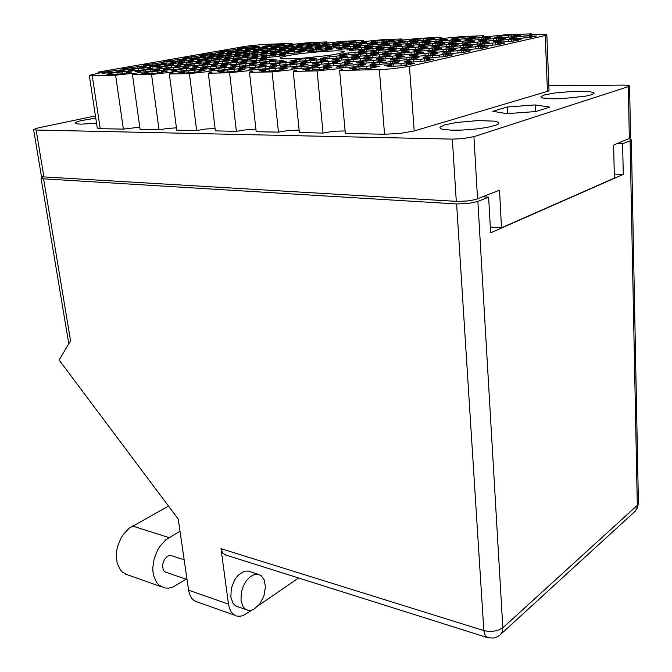 <?xml version="1.0" encoding="UTF-8"?>
<svg xmlns="http://www.w3.org/2000/svg" width="672" height="672" viewBox="0 0 672 672"><rect width="100%" height="100%" fill="white"/><g stroke="black" fill="none" stroke-linecap="round" stroke-linejoin="round"><path stroke-width="1.01" d="M120.288 69.955L100.96 72.576L106.168 72.45L101.942 73.198L103.841 73.198L115.198 72.24L124.874 70.577L119.902 70.594L123.614 69.854L120.288 69.955L120.372 70.51M126.462 71.467L114.937 72.593L106.747 74.147L112.098 74.038L107.797 74.802L109.754 74.802L121.372 73.828L131.527 72.005L126.101 72.131L129.15 71.366L126.462 71.467L126.546 72.047M154.636 69.107L142.128 70.367L135.064 71.778L140.549 71.652L137.777 72.425L150.058 71.434L159.726 69.728L154.459 69.754L158.357 68.998L154.636 69.107L154.72 69.703M190.806 68.208L178.928 69.367L170.99 70.946L176.77 70.812L172.57 71.593L174.115 71.602L186.799 70.577L196.594 68.779L190.856 68.863L194.956 68.099L193.41 68.099L190.806 68.208L190.89 68.863M228.95 67.259L216.754 68.452L208.891 70.064L214.998 69.93L210.823 70.728L213.772 70.694L227.153 69.476L235.444 67.78L229.261 67.931L233.335 67.15L230.034 67.2L228.95 67.259L229.177 69.182M141.33 66.234L122.48 68.779L127.68 68.653L123.598 69.367L125.236 69.367L136.702 68.418L146.21 66.755L141.078 66.839L143.942 66.133L141.33 66.234L141.406 66.788M175.61 65.302L163.321 66.545L156.534 67.906L162.011 67.771L159.13 68.51L171.494 67.528L180.986 65.822L175.56 65.923L178.601 65.192L175.61 65.302L175.686 65.898M211.68 64.319L199.088 65.596L192.377 66.99L198.148 66.839L194.09 67.595L196.241 67.578L210.118 66.326L217.703 64.789L211.865 64.949L215.813 64.21L212.705 64.268L211.68 64.319L211.89 66.066M249.673 63.286L237.703 64.462L230.16 66.016L236.242 65.856L232.218 66.629L234.822 66.604L247.808 65.461L256.276 63.756L250.118 63.924L254.041 63.168L251.093 63.218L249.673 63.286L249.883 65.167M161.658 62.639L143.279 65.117L148.47 64.974L144.53 65.671L146.168 65.663L157.475 64.722L166.79 63.067L161.532 63.218L164.01 62.538L161.658 62.639L161.734 63.185M195.863 61.639L185.615 62.605L177.265 64.168L182.725 64.016L180.256 64.722L192.192 63.748L201.356 62.11L195.938 62.219L199.786 61.522L195.863 61.639L196.056 63.218L195.938 62.219M231.815 60.581L220.357 61.698L213.007 63.168L218.761 63.008L214.847 63.731L217.627 63.689L229.698 62.605L237.938 61.001L232.117 61.169L235.939 60.455L232.831 60.522L231.815 60.581L232.008 62.278M269.657 59.464L257.897 60.614L250.648 62.11L256.704 61.942L252.823 62.689L255.427 62.647L267.708 61.589L276.343 59.884L270.211 60.06L274 59.338L270.724 59.405L269.657 59.464L269.85 61.295M181.322 59.17L163.388 61.58L168.571 61.421L165.883 62.093L177.551 61.152L186.564 59.548L181.314 59.707L183.658 59.06L181.322 59.17L181.39 59.699M215.426 58.094L197.291 60.556L202.742 60.388L198.937 61.076L201.264 61.043L214.032 59.867L221.138 58.472L215.628 58.64L219.341 57.968L216.401 58.036L215.426 58.094L215.62 59.64M251.252 56.96L239.114 58.187L232.924 59.48L238.644 59.304L234.872 60.01L237.325 59.968L249.992 58.825L257.468 57.338L251.672 57.523L255.36 56.834L252.907 56.876L251.252 56.96L251.437 58.624M200.348 55.801L182.834 58.153L188.009 57.985L184.321 58.64L186.522 58.598L197.425 57.641L205.682 56.146L200.449 56.322L204.061 55.675L201.272 55.751L200.348 55.801L200.525 57.221M234.352 54.667L216.653 57.061L222.079 56.885L218.408 57.548L221.029 57.498L232.856 56.414L240.148 55.003L234.654 55.188L238.241 54.533L235.309 54.608L234.352 54.667L234.52 56.179M270.026 53.466L258.964 54.558L252.151 55.919L257.855 55.734L254.209 56.414L256.049 56.389L269.128 55.238L276.326 53.802L270.556 53.995L274.117 53.332L271.354 53.399L270.026 53.466L270.203 55.087M218.77 52.55L201.659 54.835L206.816 54.659L203.246 55.289L205.447 55.247L216.636 54.247L224.188 52.853L218.971 53.038L222.474 52.416L219.685 52.492L218.77 52.55L218.938 53.928M252.647 51.349L235.368 53.684L240.778 53.5L237.224 54.146L239.543 54.096L251.051 53.071L258.527 51.652L253.058 51.845L256.528 51.215L254.209 51.265L252.647 51.349L252.815 52.828M288.179 50.098L270.732 52.475L276.41 52.282L272.891 52.937L275.335 52.886L287.154 51.836L294.546 50.392L288.809 50.593L292.253 49.946L289.498 50.022L288.179 50.098L288.338 51.677M325.483 48.779L314.328 49.871L307.868 51.206L313.832 51.005L310.346 51.677L312.934 51.618L325.55 50.476L332.388 49.064L326.357 49.283L329.759 48.628L327.18 48.686L325.483 48.779L325.634 50.467M236.611 49.392L219.895 51.626L225.036 51.442L221.575 52.055L223.499 52.013L234.805 51.013L242.113 49.669L236.914 49.854L240.299 49.258L237.812 49.325L236.611 49.392L236.762 50.744M270.362 48.14L253.487 50.417L258.871 50.224L255.436 50.845L257.46 50.803L269.086 49.778L276.31 48.409L270.866 48.611L274.226 47.998L271.908 48.056L270.362 48.14L270.514 49.585M305.735 46.83L288.7 49.148L294.344 48.947L290.942 49.577L293.076 49.535L304.584 48.544L312.169 47.09L306.457 47.3L309.784 46.679L307.037 46.754L305.735 46.83L305.886 48.367M342.838 45.452L331.867 46.528L325.643 47.821L331.582 47.611L328.213 48.25L330.784 48.191L342.77 47.124L349.793 45.704L343.795 45.931L347.088 45.293L344.19 45.377L342.838 45.452L342.98 47.099M253.898 46.334L237.56 48.51L242.684 48.317L239.324 48.913L240.979 48.88L252.823 47.83L259.468 46.578L254.293 46.78L257.578 46.192L255.091 46.267L253.898 46.334L254.05 47.662M287.515 45.032L271.026 47.25L276.385 47.048L273.059 47.653L275.369 47.594L286.541 46.595L293.53 45.268L288.112 45.478L291.362 44.881L289.052 44.948L287.515 45.032L287.658 46.444M322.72 43.672L306.079 45.931L311.699 45.721L308.406 46.334L310.531 46.284L322.736 45.192L329.204 43.898L323.526 44.117L326.743 43.512L324.013 43.596L322.72 43.672L322.854 45.175M359.612 42.244L342.829 44.545L348.734 44.327L345.475 44.948L348.037 44.881L359.839 43.831L366.618 42.462L360.662 42.689L363.838 42.076L361.595 42.134L359.612 42.244L359.747 43.84M161.734 70.636L149.906 71.795L141.775 73.382L147.412 73.256L144.614 74.054L157.189 73.046L167.177 71.232L161.599 71.308L164.556 70.526L161.734 70.636L161.818 71.266M198.929 69.754L185.808 71.081L178.718 72.576L184.666 72.442L180.398 73.248L183.263 73.223L197.064 71.946L205.061 70.3L199.038 70.442L203.204 69.653L200.332 69.686L198.929 69.754L199.164 71.635M147.84 67.637L136.517 68.746L128.638 70.249L133.98 70.123L129.83 70.862L131.788 70.854L143.237 69.896L152.897 68.183L147.622 68.267L150.52 67.536L147.84 67.637L147.916 68.216M183.044 66.721L170.486 67.99L163.607 69.392L169.226 69.258L165.094 70.014L166.874 70.014L178.979 69.014L188.471 67.326L183.044 67.36L185.85 66.612L183.044 66.721L183.12 67.343M220.122 65.755L208.194 66.923L200.449 68.494L206.38 68.351L202.264 69.124L205.128 69.09L217.694 67.964L226.372 66.251L220.366 66.402L224.381 65.646L221.508 65.688L220.122 65.755L220.34 67.586M168.487 63.949L149.764 66.486L155.098 66.343L152.51 67.057L164.338 66.091L173.678 64.436L168.403 64.537L171.41 63.832L168.487 63.949L168.563 64.512M203.599 62.95L192.192 64.067L184.657 65.545L190.268 65.394L186.278 66.125L188.664 66.1L201.457 64.949L209.412 63.395L203.725 63.554L207.623 62.832L204.918 62.882L203.599 62.95L203.801 64.613M240.551 61.9L228.841 63.05L221.39 64.562L227.304 64.403L223.339 65.15L225.868 65.117L238.552 64L246.901 62.345L240.92 62.513L244.784 61.782L241.928 61.832L240.551 61.9L240.752 63.689M188.446 60.379L170.184 62.849L175.501 62.689L171.629 63.386L173.888 63.353L186.581 62.185L193.864 60.774L188.479 60.942L192.259 60.262L189.084 60.337L188.446 60.379L188.597 61.891M223.448 59.304L212.234 60.404L204.985 61.832L210.58 61.673L206.724 62.378L208.807 62.353L221.231 61.27L229.362 59.707L223.7 59.875L227.464 59.186L224.44 59.254L223.448 59.304L223.642 60.934M260.257 58.187L248.749 59.312L241.592 60.766L247.481 60.598L243.65 61.32L246.842 61.253L259.602 60.052L266.7 58.582L260.744 58.766L264.474 58.061L261.29 58.128L260.257 58.187L260.442 59.926M207.74 56.927L189.916 59.329L195.224 59.161L191.478 59.833L194.032 59.783L206.237 58.64L213.251 57.288L207.883 57.456L211.546 56.801L208.379 56.885L207.74 56.927L207.917 58.405M242.626 55.793L231.605 56.868L224.616 58.246L230.185 58.069L226.464 58.758L229.16 58.699L242.138 57.473L248.623 56.146L242.987 56.33L246.624 55.658L243.608 55.734L242.626 55.793L242.802 57.372M279.275 54.6L267.095 55.826L261.08 57.103L266.944 56.927L263.248 57.624L265.146 57.599L278.048 56.49L285.802 54.953L279.871 55.146L283.475 54.457L280.636 54.524L279.275 54.6L279.451 56.297M226.405 53.584L209.009 55.927L214.292 55.751L210.672 56.398L212.932 56.356L224.801 55.28L232.008 53.911L226.657 54.088L230.202 53.458L227.64 53.516L226.405 53.584L226.573 55.028M261.164 52.391L243.592 54.776L249.136 54.592L245.54 55.255L247.33 55.23L259.678 54.163L267.246 52.71L261.626 52.895L265.146 52.248L262.458 52.315L261.164 52.391L261.332 53.936M297.646 51.131L285.684 52.34L279.896 53.575L285.734 53.382L282.164 54.054L284.365 54.012L296.772 52.928L304.248 51.45L298.351 51.643L301.829 50.988L299.628 51.03L297.646 51.131L297.814 52.786M244.474 50.35L227.48 52.634L232.747 52.45L229.244 53.08L231.218 53.038L242.768 52.021L250.152 50.635L244.826 50.828L248.254 50.215L245.7 50.282L244.474 50.35L244.633 51.769M279.09 49.098L261.937 51.425L267.464 51.232L263.987 51.87L266.062 51.828L277.939 50.786L285.247 49.384L279.653 49.577L283.055 48.955L280.678 49.014L279.09 49.098L279.25 50.61M315.403 47.779L298.082 50.156L303.887 49.955L300.443 50.602L303.274 50.534L314.857 49.484L322.064 48.056L316.201 48.266L319.561 47.628L317.058 47.695L315.403 47.779L315.554 49.392M261.971 47.225L245.364 49.442L250.622 49.249L247.229 49.862L248.917 49.829L260.576 48.812L267.725 47.477L262.416 47.678L265.742 47.082L262.895 47.166L261.971 47.225L262.122 48.602M296.444 45.914L279.686 48.182L285.188 47.981L281.82 48.594L284.81 48.51L296.444 47.41L302.66 46.158L297.1 46.368L300.392 45.763L297.41 45.856L296.444 45.914L296.596 47.384M332.573 44.545L315.664 46.855L321.434 46.645L318.108 47.275L320.292 47.225L332.329 46.166L339.293 44.78L333.455 45.007L336.714 44.386L334.211 44.453L332.573 44.545L332.716 46.116M278.93 44.184L262.693 46.36L267.926 46.158L264.642 46.746L266.608 46.696L277.83 45.704L284.743 44.411L279.46 44.621L282.677 44.041L280.14 44.117L278.93 44.184L279.073 45.536M386.862 39.925L375.236 41.093L370.205 42.218L376.236 41.992L373.052 42.605L374.732 42.571L386.677 41.588L394.12 40.16L388.072 40.354L391.18 39.749L389.189 39.799L386.862 39.925L386.988 41.546M426.409 38.354L415.313 39.446L409.626 40.698L415.96 40.454L412.835 41.084L415.262 41.026L427.82 39.925L434.263 38.581L427.888 38.791L430.937 38.178L429.164 38.22L426.409 38.354L426.518 40.051M467.964 36.716L456.59 37.834L451.063 39.11L457.724 38.85L454.658 39.488L456.884 39.438L469.728 38.346L476.465 36.926L469.745 37.153L472.727 36.523L470.509 36.582L467.964 36.716L468.065 38.455M511.686 34.986L500.027 36.128L494.684 37.43L501.698 37.162L498.708 37.808L500.699 37.766L514.324 36.632L520.892 35.179L513.794 35.423L516.709 34.793L514.718 34.835L511.686 34.986L511.77 36.767M370.482 43.109L359.47 44.184L353.422 45.469L359.486 45.242L356.202 45.881L358.512 45.83L371.339 44.688L377.74 43.336L371.608 43.571L374.825 42.941L373.136 42.974L370.482 43.109L370.616 44.78M410.298 41.597L399.008 42.706L393.103 44.008L399.479 43.772L396.245 44.419L399.034 44.352L410.995 43.302L418.118 41.857L411.701 42.059L414.859 41.42L412.751 41.471L410.298 41.597L410.424 43.369M452.172 40.009L440.597 41.143L434.851 42.47L441.571 42.218L438.396 42.882L440.983 42.823L454.138 41.672L460.673 40.219L453.886 40.471L456.985 39.824L454.398 39.892L452.172 40.009L452.29 41.824M496.28 38.338L483.563 39.623L478.842 40.849L485.923 40.589L482.815 41.261L485.184 41.21L498.674 40.076L505.478 38.59L498.322 38.808L501.346 38.144L499.338 38.186L496.28 38.338L496.373 40.202M353.531 46.402L342.334 47.502L336.059 48.829L342.157 48.611L338.755 49.274L341.401 49.216L353.657 48.124L360.746 46.67L354.581 46.889L357.907 46.242L355.261 46.309L353.531 46.402L353.682 48.124M393.616 44.948L382.133 46.074L375.992 47.426L382.418 47.2L379.058 47.88L381.184 47.838L394.019 46.754L401.335 45.301L394.943 45.444L398.219 44.78L396.43 44.814L393.616 44.948L393.758 46.788M435.817 43.42L424.032 44.579L418.051 45.948L424.822 45.713L421.529 46.402L423.772 46.36L437.506 45.184L444.293 43.672L437.455 43.915L440.664 43.243L438.413 43.294L435.817 43.42L435.943 45.326M480.295 41.807L468.191 43L462.403 44.394L469.543 44.15L466.326 44.848L469.468 44.772L482.899 43.588L489.493 42.05L482.278 42.311L485.411 41.622L482.656 41.689L480.295 41.807L480.404 43.764M376.337 48.426L364.652 49.568L358.26 50.971L364.728 50.761L361.25 51.458L364.417 51.383L376.891 50.266L384.073 48.77L377.58 48.947L380.974 48.266L379.176 48.292L376.337 48.426L376.496 50.316M418.849 46.956L406.846 48.14L400.621 49.568L407.442 49.342L404.023 50.056L407.014 49.988L420.244 48.821L427.274 47.3L420.412 47.485L423.738 46.788L421.823 46.822L418.849 46.956L418.992 48.955M463.714 45.419L450.5 46.754L445.343 48.082L452.542 47.838L449.198 48.569L452.365 48.502L466.032 47.3L472.886 45.746L465.612 45.948L468.863 45.234L466.469 45.284L463.714 45.419L463.831 47.468M358.428 52.021L346.525 53.189L339.881 54.65L346.382 54.44L342.779 55.171L345.257 55.129L357.672 54.096L366.106 52.416L359.579 52.584L363.09 51.87L360.956 51.904L358.428 52.021L358.596 53.97M401.251 50.627L389.021 51.828L382.536 53.315L389.407 53.105L385.854 53.844L388.13 53.81L401.831 52.668L409.634 51.022L402.721 51.198L406.174 50.467L403.906 50.509L401.251 50.627L401.411 52.718M446.477 49.157L433.91 50.392L427.61 51.912L434.876 51.685L431.399 52.441L434.196 52.391L447.493 51.29L455.633 49.543L448.3 49.728L451.685 48.989L449.274 49.031L446.477 49.157L446.62 51.316M339.847 55.759L327.726 56.944L320.804 58.464L327.356 58.271L323.61 59.027L325.752 59.002L338.713 57.943L347.458 56.204L340.897 56.347L344.543 55.616L342.401 55.642L339.847 55.759L340.032 57.767M382.973 54.44L370.516 55.667L363.745 57.212L370.667 57.011L366.979 57.775L369.625 57.742L383.2 56.591L391.306 54.886L384.342 55.045L387.937 54.289L385.652 54.323L382.973 54.44L383.149 56.599M428.576 53.054L415.75 54.306L409.172 55.885L416.506 55.675L412.885 56.465L415.699 56.423L430.265 55.171L437.69 53.491L430.307 53.659L433.818 52.895L431.39 52.928L428.576 53.054L428.728 55.322M279.485 60.799L267.456 61.975L260.114 63.521L266.356 63.353L262.416 64.117L265.104 64.084L278.678 62.866L286.432 61.244L280.123 61.421L283.954 60.673L280.577 60.74L279.485 60.799L279.686 62.723M320.569 59.632L308.213 60.85L300.997 62.42L307.583 62.244L303.694 63.025L306.188 63L319.536 61.874L328.096 60.136L321.502 60.262L325.29 59.497L322.795 59.531L320.569 59.632L320.762 61.706M363.989 58.405L351.28 59.648L344.224 61.261L351.196 61.068L347.357 61.874L350.389 61.832L363.821 60.682L372.254 58.901L365.249 59.044L368.987 58.262L366.332 58.296L363.989 58.405L364.174 60.631M409.945 57.103L406.274 57.901L396.866 58.38L389.995 60.026L397.387 59.833L393.616 60.648L395.682 60.64L410.214 59.489L418.958 57.658L411.575 57.75L415.237 56.952L412.793 56.977L409.945 57.103L410.122 59.489M259.224 64.739L246.019 66.074L239.333 67.544L245.599 67.385L241.508 68.183L244.196 68.158L258.014 66.923L266.087 65.234L259.745 65.394L263.718 64.621L260.333 64.68L259.224 64.739L259.442 66.713M300.535 63.664L288.943 64.756L280.417 66.536L287.045 66.377L283.004 67.183L285.86 67.158L299.603 65.957L308.062 64.159L301.35 64.336L305.29 63.538L302.064 63.588L300.535 63.664L300.754 65.797M344.24 62.521L340.351 63.336L331.279 63.79L323.912 65.47L330.926 65.302L326.936 66.133L329.986 66.1L343.661 64.932L352.43 63.084L345.391 63.202L349.272 62.395L346.609 62.42L344.24 62.521L344.442 64.823M390.55 61.312L386.728 62.143L377.21 62.622L370.02 64.344L377.471 64.159L373.54 65.016L376.387 64.991L382.83 64.025L390.953 63.773L399.622 61.816L392.078 62.009L395.892 61.177L392.65 61.219L390.55 61.312L390.743 63.798M238.19 68.83L225.708 70.048L217.745 71.719L224.028 71.576L219.786 72.408L222.138 72.4L236.015 71.207L244.944 69.376L238.577 69.527L242.71 68.72L239.308 68.771L238.19 68.83L238.426 70.854M279.72 67.847L265.877 69.25L259.022 70.812L265.684 70.669L261.475 71.518L264.34 71.492L278.334 70.274L287.146 68.401L280.4 68.561L284.5 67.738L280.888 67.788L279.72 67.847L279.947 70.039M323.694 66.805L319.645 67.654L310.472 68.107L302.77 69.854L309.834 69.703L305.668 70.568L308.734 70.543L314.916 69.586L322.652 69.359L331.876 67.368L324.719 67.536L328.759 66.688L325.702 66.721L323.694 66.805L323.921 69.182M398.336 40.74L387.282 41.824L381.419 43.092L387.61 42.857L384.409 43.495L386.778 43.436L398.807 42.403L405.812 41.034L399.638 41.194L402.772 40.572L401.041 40.606L398.336 40.74L398.462 42.445M439.018 39.169L427.686 40.278L421.966 41.563L428.484 41.32L425.334 41.966L428.19 41.891L440.698 40.782L447.191 39.362L440.605 39.614L443.68 38.984L441.176 39.052L439.018 39.169L439.127 40.916M481.807 37.506L469.367 38.766L464.646 39.959L471.509 39.698L468.426 40.354L470.719 40.303L484.336 39.136L490.652 37.691L483.714 37.96L486.721 37.321L484.075 37.388L481.807 37.506L481.908 39.312M526.89 35.759L514.987 36.926L509.62 38.262L516.86 37.993L513.853 38.657L516.667 38.59L529.41 37.523L536.466 36.019L529.141 36.212L532.064 35.557L530.006 35.608L526.89 35.759L526.974 37.607M381.805 44.008L370.566 45.108L364.468 46.427L370.709 46.2L367.382 46.855L369.768 46.805L382.435 45.696L389.332 44.251L383.032 44.486L386.274 43.84L383.888 43.898L381.805 44.008L381.94 45.763M422.78 42.487L411.247 43.621L405.3 44.957L411.869 44.722L408.61 45.394L411.13 45.335L424.637 44.134L430.937 42.722L424.292 42.966L427.476 42.311L425.309 42.361L422.78 42.487L422.906 44.327M465.923 40.891L454.087 42.05L448.316 43.411L455.238 43.159L452.046 43.84L454.717 43.781L467.72 42.672L474.743 41.16L467.762 41.37L470.879 40.706L468.569 40.757L465.923 40.891L466.032 42.773M511.409 39.203L499.262 40.396L493.685 41.773L501.001 41.513L497.876 42.21L500.329 42.16L514.156 41L520.993 39.488L513.601 39.69L516.642 39.01L514.567 39.052L511.409 39.203L511.501 41.143M364.686 47.393L353.254 48.51L346.92 49.879L353.195 49.661L349.759 50.341L352.489 50.282L365.022 49.174L372.179 47.678L365.828 47.897L369.188 47.233L366.794 47.284L364.686 47.393L364.837 49.19M405.955 45.931L394.22 47.082L388.03 48.476L394.649 48.25L391.264 48.938L393.8 48.888L406.602 47.796L413.994 46.301L407.392 46.444L410.693 45.763L408.845 45.797L405.955 45.931L406.098 47.855M449.442 44.394L437.388 45.578L431.382 46.99L438.362 46.754L435.044 47.46L437.363 47.418L450.467 46.343L458.212 44.755L451.206 44.906L454.44 44.218L452.827 44.243L449.442 44.394L449.568 46.368M495.348 42.773L482.084 44.117L477.154 45.427L484.529 45.175L481.286 45.898L484.142 45.839L497.818 44.68L504.932 43.05L497.473 43.294L500.623 42.588L498.154 42.638L495.348 42.773L495.449 44.806M388.517 49.501L376.564 50.677L370.121 52.114L376.782 51.904L373.271 52.618L375.816 52.576L388.34 51.534L396.556 49.871L389.861 50.047L393.288 49.342L390.743 49.392L388.517 49.501L388.668 51.492M432.348 48.031L419.177 49.367L413.801 50.711L420.84 50.484L417.388 51.215L419.723 51.181L434.036 49.963L441.143 48.35L434.028 48.586L437.388 47.863L435.053 47.905L432.348 48.031L432.482 50.106M478.657 46.486L466.024 47.72L459.967 49.224L467.41 48.98L464.041 49.728L466.922 49.678L480.841 48.502L488.225 46.838L480.707 47.04L483.983 46.309L481.496 46.351L478.657 46.486L478.775 48.619M370.423 53.206L358.243 54.398L351.54 55.902L358.243 55.7L354.598 56.44L357.16 56.406L369.886 55.348L378.412 53.626L371.675 53.785L375.228 53.054L372.674 53.096L370.423 53.206L370.591 55.255M414.59 51.811L402.074 53.038L395.539 54.575L402.629 54.356L399.05 55.121L401.772 55.079L414.943 53.987L423.268 52.282L416.186 52.399L419.672 51.652L417.682 51.677L414.59 51.811L414.75 53.995M461.303 50.341L448.426 51.601L442.092 53.164L449.61 52.937L446.099 53.718L448.602 53.684L462.647 52.55L470.82 50.803L463.268 50.929L466.679 50.173L464.562 50.198L461.303 50.341L461.437 52.584M309.54 58.288L297.461 59.472L290.329 61.001L296.722 60.824L292.883 61.58L294.966 61.564L307.81 60.514L316.772 58.758L310.38 58.892L314.118 58.153L311.707 58.187L309.54 58.288L309.733 60.253M351.632 57.053L339.226 58.262L332.237 59.825L338.99 59.64L335.202 60.413L338.134 60.371L351.229 59.245L359.562 57.523L352.783 57.666L356.479 56.91L353.909 56.944L351.632 57.053L351.817 59.161M396.136 55.742L382.435 57.128L376.555 58.59L383.704 58.388L379.974 59.178L382.712 59.144L397.152 57.901L404.821 56.204L397.631 56.364L401.26 55.591L399.26 55.608L396.136 55.742L396.312 58.01M443.251 54.356L439.69 55.146L430.114 55.642L423.494 57.271L431.071 57.061L427.417 57.868L430.34 57.834L444.772 56.624L452.735 54.877L445.133 54.986L448.678 54.197L446.544 54.214L443.251 54.356L443.402 56.717M289.766 62.194L276.511 63.538L270.035 64.991L276.452 64.823L272.471 65.612L274.89 65.596L289.145 64.336L296.99 62.664L290.489 62.84L294.378 62.068L291.606 62.11L289.766 62.194L289.968 64.218M332.119 61.043L319.469 62.286L312.178 63.907L318.973 63.731L315.034 64.537L317.26 64.529L332.338 63.227L340.04 61.513L333.161 61.698L336.991 60.908L334.412 60.942L332.119 61.043L332.321 63.227M376.942 59.825L373.162 60.631L363.922 61.102L356.798 62.765L364.006 62.58L360.125 63.403L362.872 63.378L377.58 62.118L385.627 60.295L378.336 60.488L382.108 59.682L379.361 59.716L376.942 59.825L377.135 62.177M424.452 58.531L420.748 59.354L411.046 59.842L404.124 61.547L411.768 61.354L407.963 62.194L410.894 62.168L426.132 60.866L433.944 59.06L426.233 59.212L429.929 58.38L427.787 58.397L424.452 58.531L424.628 61.018M269.228 66.259L256.687 67.486L248.942 69.14L255.402 68.989L251.252 69.804L253.68 69.796L268.691 68.452L276.368 66.78L269.825 66.94L273.865 66.142L270.732 66.184L269.228 66.259L269.455 68.334M311.833 65.192L307.835 66.016L298.931 66.461L291.32 68.158L298.158 67.998L294.059 68.838L296.646 68.821L310.573 67.654L319.679 65.722L312.749 65.898L316.739 65.075L313.782 65.108L311.833 65.192L312.052 67.444M356.966 64.075L353.027 64.915L343.686 65.377L336.235 67.108L343.493 66.94L339.444 67.805L342.208 67.788L356.647 66.578L365.585 64.604L358.243 64.789L362.166 63.949L359.024 63.983L356.966 64.075L357.176 66.503M313.244 42.832L296.864 45.041L302.35 44.831L299.09 45.427L300.594 45.402L312.69 44.36L319.519 43.042L313.984 43.26L317.176 42.68L314.202 42.773L313.244 42.832L313.387 44.268M349.188 41.412L332.665 43.663L338.411 43.445L335.185 44.05L337.68 43.982L349.65 42.899L355.95 41.614L350.146 41.84L353.296 41.252L350.809 41.32L349.188 41.412L349.314 42.941M370.348 65.705L366.366 66.57L356.723 67.04L349.196 68.838L356.706 68.67L352.607 69.56L355.883 69.535L362.116 68.552L370.868 68.233L379.361 66.276L371.75 66.452L375.732 65.579L372.868 65.604L370.348 65.705L370.566 68.275M393.523 66.52L393.322 63.932L400.999 63.739L404.863 62.882L405.031 65.512L414.347 63.42L406.535 63.605L406.661 65.293M287.717 55.574L281.03 57.271L280.098 57.884L280.627 58.405L287.826 58.901L301.72 58.313L329.045 55.415L340.057 53.441L344.291 51.719L342.199 51.047L336.496 50.828L322.904 51.408L301.241 53.516L287.717 55.574M95.718 118.087L81.136 120.599L76.558 121.968L75.062 123.119L77.263 123.917L81.371 124.118L96.491 123.178M444.536 124.933L439.883 127.176L440.269 128.47L441.806 129.1L451.626 130.192L461.412 130.124L477.708 128.831L487.435 127.344L495.835 125.21L498.221 124.051L498.96 122.976L496.81 121.598L494.323 121.086L477.397 120.582L456.515 122.472L444.536 124.933M544.186 95.029L540.935 96.667L542.85 98.003L552.124 98.818L561.33 98.692L585.178 96.264L591.78 94.685L594.283 93.055L589.915 91.56L573.913 91.274L554.618 92.971L544.186 95.029M405.031 65.512L387.66 66.704L391.633 65.822L384.283 65.747L393.322 63.932M629.555 85.991L630.571 137.903L613.595 145.034L614.384 178.038L501.497 227.774L499.514 190.168L475.406 199.55L467.93 200.92L457.808 201.39L42.529 176.803L41.404 176.249L33.6 129.57L36.145 130.057L452.332 139.121L462.395 138.709L473.911 136.702L629.252 86.369L629.504 85.865L628.471 85.445L623.885 85.075L548.822 85.789M404.863 62.882L410.39 62.748L406.535 63.605M98.23 73.324L98.053 72.164L100.733 72.274L100.498 72.761L89.258 75.365L92.232 75.642L100.22 128.654L123.388 129.108L139.843 127.218M92.232 75.642L115.567 75.155L133.795 73.29L136.45 73.727L132.46 74.794L151.502 74.399L168.899 72.517L173.216 72.828L169.336 74.021L189.437 73.601L207.455 71.66L211.982 72.022L208.295 73.206L229.555 72.752L248.237 70.753L253.008 71.165L249.514 72.341L272.051 71.862L291.455 69.796L296.495 70.258L293.21 71.417L317.134 70.913L337.327 68.788L342.401 69.09L342.292 69.661L339.612 70.442L381.36 69.552L393.028 68.754L409.45 66.402L546.311 35.272L546.655 34.793L544.48 34.549L530.561 34.734L529.67 34.373L531.275 33.818L504.697 34.877L486.956 36.683L482.244 36.515L483.806 35.708L483.865 36.691M132.46 74.794L140.154 129.444L159.046 129.814L167.714 128.402L176.434 127.865M169.336 74.021L176.736 130.158L196.669 130.553L205.834 129.058L215.057 128.554M255.906 129.293L246.137 129.746L236.418 131.334L229.555 72.752M299.174 130.099L288.8 130.469L278.485 132.157L272.051 71.862M345.072 130.956L334.051 131.242L323.072 133.031L317.134 70.913M483.806 35.708L461.479 36.599L444.368 38.346L439.9 38.203L441.63 37.388L441.697 38.371M441.63 37.388L420.395 38.228L403.855 39.934L399.613 39.808L401.503 38.984L401.579 39.967M363.367 41.479L363.283 40.496L361.234 41.336L365.282 41.437L381.284 39.782L401.503 38.984M326.928 42.916L326.836 41.95L324.643 42.79L328.507 42.882L344.005 41.269L363.283 40.496M292.144 44.293L292.043 43.336L289.523 44.066L293.404 44.251L308.44 42.68L326.836 41.95M546.823 34.936L549.016 90.51L548.377 91.064L547.445 91.392L545.227 35.566M409.45 66.402L414.17 130.948L400.42 133.409L384.535 134.24L379.327 69.611M100.22 128.654L97.238 128.092L89.258 75.365M95.399 115.928L38.06 127.957L33.6 129.57M292.043 43.336L262.24 44.554L246.17 46.225L98.053 72.164M240.971 600.55L243.146 606.824L245.045 608.899L247.96 610.277L251.941 610.058L254.008 609.193L259.804 603.968L263.953 595.913L265.465 586.992L264.205 579.869L261.131 575.644L258.191 574.308L254.268 574.56L250.202 576.744L246.439 580.642L243.415 585.841L241.45 591.763L240.971 600.55M257.922 574.258L248.102 571.066L244.163 571.301L238.14 575.198L234.688 579.768L231.336 588.353L230.866 597.08L233.058 603.322L235.511 605.774L238.073 606.799M166.278 572.435L164.674 571.729L163.288 570.074L162.49 564.976L164.396 559.516L167.11 556.576L169.176 555.601L171.192 555.534L184.136 559.801M197.602 602.062L194.41 600.768L191.881 598.483L189.588 594.35L188.563 590.218L228.48 604.145L229.48 608.37L231.193 611.856L233.537 614.418L236.401 615.938L239.627 616.342L243.054 615.602L251.899 610.067M226.01 555.131L222.81 553.232L221.004 548.646L483.865 630.622L485.251 635.813L487.998 637.736M456.649 203.918L468.275 203.515L477.884 201.44L502.79 627.85L497.204 630.714L489.686 631.579L483.865 630.622L456.649 203.918L43.596 178.87L70.585 340.763L59.178 360.016L178.214 519.103L188.563 590.218M43.016 176.87L41.051 178.147L43.596 178.87M224.591 554.686L487.822 637.686L493.307 638.056L497.473 636.745L500.186 634.906L502.295 631.798L502.79 627.85L637.3 505.369L630.076 140.767L631.31 139.793L629.328 138.81L628.295 86.772M128.26 575.089L122.497 572.216L120.263 569.797L117.197 563.27L116.264 555.139L116.659 550.763L117.608 546.353L121.052 537.953L123.446 534.198L129.217 528.158L168.504 506.117M186.102 579.205L172.906 587.051L168.571 588.134L164.405 587.899L158.936 585.068L156.736 582.607L153.712 575.954L152.989 571.939L152.83 567.622L154.207 558.6L157.676 549.94L160.079 546.067L165.841 539.801L179.987 531.25M634.15 512.165L637.442 507.965L638.4 503.177L637.3 505.369L636.703 508.864L635.401 511.014L499.556 635.418M484.403 196.14L484.445 196.93M490.283 226.951L501.497 227.774M123.388 129.108L115.567 75.155M159.046 129.814L151.502 74.399M196.669 130.553L189.437 73.601M236.418 131.334L215.351 130.914L208.295 73.206M278.485 132.157L256.183 131.72L249.514 72.341M323.072 133.031L299.418 132.569L293.21 71.417M384.535 134.24L345.299 133.468L339.612 70.442M414.17 130.948L547.445 91.392M531.317 34.793L531.275 33.818M507.226 106.982L492.828 111.317L506.78 113.669L535.844 111.527L549.864 107.083L535.206 104.891L507.226 106.982L507.553 113.61M535.492 111.552L535.206 104.891M400.999 63.739L401.142 65.604M391.633 65.822L391.7 66.654M366.366 66.57L366.526 68.46M359.092 69.216L358.882 66.746M356.706 68.67L356.773 69.502M371.75 66.452L371.885 68.09M346.03 42.008L346.13 43.142M340.435 43.68L340.301 42.227M338.411 43.445L338.453 43.94M350.146 41.84L350.23 42.815M310.052 43.42L310.162 44.528M304.718 44.965L304.592 43.63M302.35 44.831L302.392 45.318M313.984 43.26L314.076 44.176M353.027 64.915L353.186 66.721M346.004 67.402L345.803 65.092M343.493 66.94L343.56 67.738M358.243 64.789L358.369 66.335M307.835 66.016L308.011 67.763M301.224 68.267L301.014 66.184M298.158 67.998L298.234 68.762M312.749 65.898L312.883 67.326M265.188 67.057L265.373 68.754M258.955 69.098L258.745 67.208M255.402 68.989L255.478 69.72M269.825 66.94L269.968 68.258M420.748 59.354L420.874 61.118M413.314 62.068L413.129 59.556M411.768 61.354L411.827 62.135M426.233 59.212L426.342 60.833M373.162 60.631L373.304 62.336M366.173 63.092L365.988 60.824M364.006 62.58L364.064 63.336M378.336 60.488L378.454 61.992M328.28 61.832L328.432 63.496M321.695 64.058L321.502 62.009M318.973 63.731L319.049 64.462M333.161 61.698L333.287 63.084M285.877 62.966L286.037 64.579M279.661 64.991L279.468 63.134M276.452 64.823L276.528 65.528M290.489 62.84L290.615 64.126M439.69 55.146L439.799 56.818M432.306 57.75L432.146 55.364M431.071 57.061L431.122 57.8M445.133 54.986L445.234 56.557M392.498 56.515L392.624 58.136M385.552 58.943L385.375 56.717M383.704 58.388L383.762 59.102M397.631 56.364L397.74 57.817M347.936 57.809L348.079 59.38M341.384 60.01L341.208 58.002M338.99 59.64L339.049 60.329M352.783 57.666L352.901 59.01M305.794 59.027L305.945 60.564M299.603 61.034L299.418 59.212M296.722 60.824L296.789 61.488M310.38 58.892L310.498 60.144M457.884 51.097L457.985 52.685M450.542 53.609L450.4 51.332M449.61 52.937L449.652 53.651M463.268 50.929L463.361 52.45M411.096 52.559L411.205 54.096M404.191 54.961L404.023 52.777M402.629 54.356L402.679 55.037M416.186 52.399L416.287 53.81M366.862 53.936L366.988 55.432M360.343 56.112L360.175 54.138M358.243 55.7L358.302 56.356M371.675 53.785L371.784 55.096M475.364 47.216L475.457 48.72M468.082 49.627L467.956 47.46M467.41 48.98L467.452 49.652M480.707 47.04L480.782 48.51M428.98 48.754L429.08 50.215M422.117 51.072L421.974 48.98M420.84 50.484L420.882 51.131M434.028 48.586L434.12 49.946M385.081 50.207L385.199 51.635M378.596 52.357L378.445 50.425M376.782 51.904L376.841 52.534M389.861 50.047L389.962 51.316M492.181 43.478L492.257 44.915M484.949 45.805L484.84 43.73M484.529 45.175L484.562 45.822M497.473 43.294L497.54 44.713M446.208 45.083L446.292 46.486M439.379 47.326L439.253 45.326M438.362 46.754L438.404 47.376M451.206 44.906L451.29 46.234M402.646 46.612L402.746 47.972M396.203 48.745L396.052 46.838M394.649 48.25L394.691 48.846M407.392 46.444L407.484 47.678M361.326 48.056L361.435 49.384M355.219 50.005L355.068 48.275M353.195 49.661L353.245 50.24M365.828 47.897L365.929 49.048M508.368 39.875L508.435 41.252M501.186 42.126L501.094 40.144M501.001 41.513L501.026 42.126M513.601 39.69L513.668 41.059M462.798 41.555L462.882 42.89M456.019 43.722L455.902 41.807M455.238 43.159L455.28 43.756M467.762 41.37L467.838 42.655M419.588 43.142L419.681 44.444M413.179 45.234L413.045 43.386M411.869 44.722L411.911 45.293M424.292 42.966L424.376 44.167M378.554 44.654L378.655 45.914M372.473 46.578L372.338 44.881M370.709 46.2L370.751 46.763M383.032 44.486L383.116 45.604M523.958 36.414L524.017 37.724M516.81 37.993L516.751 36.691M516.86 37.993L516.886 38.573M529.141 36.212L529.2 37.523M478.8 38.153L478.867 39.421M472.063 40.244L471.962 38.413M471.509 39.698L471.542 40.27M483.714 37.96L483.79 39.203M435.935 39.799L436.019 41.034M429.559 41.815L429.442 40.043M428.484 41.32L428.526 41.874M440.605 39.614L440.681 40.782M395.195 41.362L395.287 42.571M389.147 43.268L389.021 41.597M387.61 42.857L387.652 43.394M399.638 41.194L399.722 42.277M319.645 67.654L319.813 69.485M312.816 70.031L312.598 67.813M309.834 69.703L309.91 70.501M324.719 67.536L324.862 69.048M275.612 68.67L275.806 70.442M269.186 70.82L268.968 68.821M265.684 70.669L265.768 71.434M280.4 68.561L280.543 69.955M234.058 69.628L234.251 71.358M227.984 71.593L227.774 69.779M224.028 71.576L224.12 72.316M238.577 69.527L238.72 70.812M386.728 62.143L386.87 63.932M379.504 64.756L379.31 62.336M377.471 64.159L377.53 64.949M392.078 62.009L392.196 63.596M340.351 63.336L340.511 65.066M333.556 65.688L333.354 63.512M330.926 65.302L331.002 66.058M345.391 63.202L345.517 64.672M296.596 64.453L296.764 66.133M290.186 66.587L289.985 64.621M287.045 66.377L287.12 67.108M301.35 64.336L301.484 65.688M255.242 65.512L255.419 67.15M249.194 67.452L248.993 65.671M245.599 67.385L245.675 68.09M259.745 65.394L259.879 66.646M406.274 57.901L406.4 59.59M399.092 60.48L398.916 58.103M397.387 59.833L397.438 60.581M411.575 57.75L411.692 59.287M360.251 59.186L360.385 60.824M353.48 61.513L353.296 59.38M351.196 61.068L351.254 61.799M365.249 59.044L365.366 60.463M316.772 60.396L316.924 61.992M310.388 62.504L310.204 60.581M307.583 62.244L307.658 62.941M321.502 60.262L321.628 61.58M275.646 61.547L275.806 63.101M269.606 63.47L269.422 61.723M266.356 63.353L266.423 64.025M280.123 61.421L280.249 62.639M425.048 53.819L425.158 55.423M417.908 56.322L417.749 54.037M416.506 55.675L416.556 56.389M430.307 53.659L430.408 55.146M379.378 55.196L379.504 56.75M372.649 57.49L372.481 55.398M370.667 57.011L370.726 57.7M384.342 55.045L384.451 56.423M336.193 56.49L336.336 58.01M329.843 58.582L329.666 56.692M327.356 58.271L327.415 58.934M340.897 56.347L341.015 57.632M443.092 49.896L443.184 51.425M435.994 52.307L435.851 50.131M434.876 51.685L434.918 52.357M448.3 49.728L448.392 51.173M397.79 51.349L397.9 52.836M391.096 53.626L390.936 51.576M389.407 53.105L389.458 53.76M402.721 51.198L402.814 52.534M354.908 52.735L355.034 54.172M348.583 54.802L348.415 52.937M346.382 54.44L346.441 55.079M359.579 52.584L359.68 53.827M460.446 46.124L460.53 47.578M453.398 48.451L453.272 46.368M452.542 47.838L452.584 48.485M465.612 45.948L465.696 47.342M415.514 47.653L415.615 49.064M408.87 49.896L408.719 47.888M407.442 49.342L407.492 49.963M420.412 47.485L420.496 48.787M372.943 49.106L373.052 50.484M366.652 51.156L366.5 49.325M364.728 50.761L364.778 51.366M377.58 48.947L377.681 50.156M477.154 42.496L477.229 43.873M470.156 44.738L470.039 42.748M469.543 44.15L469.585 44.764M482.278 42.311L482.345 43.663M432.6 44.092L432.692 45.436M425.989 46.259L425.855 44.335M424.822 45.713L424.864 46.309M437.455 43.915L437.531 45.175M390.34 45.612L390.44 46.922M384.082 47.636L383.939 45.839M382.418 47.2L382.46 47.779M394.943 45.444L395.035 46.62M350.204 47.048L350.314 48.325M344.266 48.905L344.123 47.267M342.157 48.611L342.208 49.174M354.581 46.889L354.673 47.989M493.248 38.993L493.315 40.312M486.301 41.16L486.2 39.262M485.923 40.589L485.948 41.177M498.322 38.808L498.389 40.11M449.072 40.656L449.156 41.941M442.504 42.748L442.386 40.908M441.571 42.218L441.605 42.79M453.886 40.471L453.961 41.698M407.131 42.235L407.224 43.487M400.907 44.243L400.772 42.47M399.479 43.772L399.521 44.327M411.701 42.059L411.785 43.201M367.265 43.73L367.366 44.957M361.351 45.57L361.217 43.957M359.486 45.242L359.537 45.78M371.608 43.571L371.7 44.638M508.763 35.624L508.83 36.884M501.866 37.716L501.774 35.893M501.698 37.162L501.724 37.724M513.794 35.423L513.853 36.691M464.965 37.338L465.041 38.573M458.438 39.362L458.329 37.598M457.724 38.85L457.758 39.396M469.745 37.153L469.812 38.338M423.352 38.976L423.436 40.169M417.161 40.925L417.035 39.22M415.96 40.454L415.993 40.992M427.888 38.791L427.963 39.9M383.754 40.53L383.846 41.698M377.866 42.344L377.74 40.765M376.236 41.992L376.278 42.504M388.072 40.354L388.156 41.395M275.705 44.764L275.822 45.856M270.614 46.2L270.488 44.965M267.926 46.158L267.977 46.628M279.46 44.621L279.552 45.469M329.314 45.158L329.423 46.351M323.694 46.847L323.551 45.377M321.434 46.645L321.485 47.166M333.455 45.007L333.547 45.998M293.152 46.519L293.269 47.678M287.792 48.082L287.658 46.729M285.188 47.981L285.239 48.485M297.1 46.368L297.192 47.3M258.644 47.813L258.77 48.955M253.546 49.266L253.403 48.014M250.622 49.249L250.673 49.745M262.416 47.678L262.508 48.552M312.035 48.418L312.152 49.669M306.39 50.123L306.239 48.628M303.887 49.955L303.937 50.501M316.201 48.266L316.294 49.291M275.688 49.72L275.814 50.938M270.32 51.299L270.169 49.921M267.464 51.232L267.515 51.761M279.653 49.577L279.754 50.534M241.038 50.963L241.172 52.156M235.922 52.424L235.78 51.156M232.747 52.45L232.806 52.962M244.826 50.828L244.927 51.727M294.16 51.786L294.294 53.096M288.498 53.508L288.338 51.988M285.734 53.382L285.793 53.945M298.351 51.643L298.452 52.693M257.645 53.038L257.788 54.306M252.26 54.625L252.101 53.222M249.136 54.592L249.203 55.146M261.626 52.895L261.736 53.878M222.86 54.222L223.003 55.465M217.728 55.692L217.577 54.398M214.292 55.751L214.36 56.28M226.657 54.088L226.766 55.003M275.671 55.28L275.814 56.65M269.984 57.011L269.816 55.465M266.944 56.927L267.002 57.515M279.871 55.146L279.989 56.221M238.988 56.456L239.14 57.792M233.587 58.061L233.419 56.633M230.185 58.069L230.252 58.64M242.987 56.33L243.104 57.33M204.078 57.582L204.238 58.884M198.937 59.06L198.778 57.75M195.224 59.161L195.292 59.716M207.883 57.456L208.001 58.388M256.519 58.892L256.67 60.329M250.816 60.64L250.639 59.069M247.481 60.598L247.548 61.211M260.744 58.766L260.862 59.867M219.685 60.001L219.845 61.404M214.276 61.614L214.099 60.169M210.58 61.673L210.647 62.269M223.7 59.875L223.818 60.9M184.657 61.051L184.825 62.412M179.516 62.572L179.34 61.211M175.501 62.689L175.577 63.252M236.67 62.63L236.846 64.142M230.958 64.403L230.773 62.798M227.304 64.403L227.38 65.05M240.92 62.513L241.046 63.647M199.702 63.664L199.878 65.134M194.284 65.293L194.099 63.823M190.268 65.394L190.344 66.016M203.725 63.554L203.86 64.604M164.573 64.646L164.758 66.041M159.432 66.226L159.247 64.798M155.098 66.343L155.173 66.914M168.403 64.537L168.529 65.512M216.098 66.511L216.292 68.107M210.378 68.292L210.176 66.662M206.38 68.351L206.464 69.023M220.366 66.402L220.5 67.561M179.004 67.46L179.197 68.989M173.586 69.149L173.384 67.612M169.226 69.258L169.31 69.888M183.044 67.36L183.179 68.435M143.783 68.368L143.984 69.796M138.659 70.006L138.449 68.502M133.98 70.123L134.056 70.703M147.622 68.267L147.756 69.266M194.754 70.543L194.972 72.215M189.025 72.349L188.815 70.678M184.666 72.442L184.758 73.139M199.038 70.442L199.181 71.627M157.55 71.4L157.76 72.971M152.132 73.156L151.914 71.534M147.412 73.256L147.504 73.903M161.599 71.308L161.742 72.408M356.429 42.848L356.53 44.033M350.675 44.604L350.549 43.075M348.734 44.327L348.776 44.839M360.662 42.689L360.746 43.705M319.494 44.268L319.603 45.419M314.017 45.889L313.883 44.486M311.699 45.721L311.749 46.225M323.526 44.117L323.618 45.066M284.256 45.62L284.374 46.746M279.04 47.124L278.905 45.83M276.385 47.048L276.436 47.536M288.112 45.478L288.196 46.368M250.614 46.914L250.74 48.014M245.633 48.308L245.498 47.116M242.684 48.317L242.735 48.796M254.293 46.78L254.386 47.611M339.545 46.082L339.654 47.317M333.766 47.855L333.623 46.301M331.582 47.611L331.632 48.149M343.795 45.931L343.888 46.973M302.4 47.452L302.518 48.653M296.906 49.081L296.764 47.653M294.344 48.947L294.403 49.468M306.457 47.3L306.55 48.275M267.002 48.754L267.128 49.93M261.769 50.266L261.626 48.947M258.871 50.224L258.93 50.728M270.866 48.611L270.967 49.526M233.218 49.988L233.352 51.139M228.228 51.4L228.085 50.182M225.036 51.442L225.095 51.929M236.914 49.854L237.006 50.711M322.073 49.426L322.199 50.719M316.268 51.215L316.126 49.636M313.832 51.005L313.891 51.568M326.357 49.283L326.458 50.35M284.735 50.736L284.861 51.996M279.224 52.382L279.073 50.929M276.41 52.282L276.469 52.828M288.809 50.593L288.91 51.593M249.178 51.979L249.312 53.206M243.928 53.5L243.776 52.164M240.778 53.5L240.836 54.029M253.058 51.845L253.159 52.777M215.267 53.164L215.418 54.365M210.269 54.575L210.118 53.348M206.816 54.659L206.884 55.171M218.971 53.038L219.08 53.911M266.465 54.13L266.608 55.448M260.938 55.793L260.778 54.323M257.855 55.734L257.914 56.305M270.556 53.995L270.673 55.02M230.756 55.314L230.908 56.599M225.498 56.851L225.338 55.49M222.079 56.885L222.146 57.439M234.654 55.188L234.763 56.146M196.736 56.44L196.896 57.7M191.73 57.868L191.57 56.616M188.009 57.985L188.076 58.514M200.449 56.322L200.558 57.212M247.565 57.649L247.716 59.035M242.021 59.321L241.853 57.826M238.644 59.304L238.711 59.9M251.672 57.523L251.79 58.573M211.714 58.766L211.882 60.11M206.447 60.312L206.279 58.934M202.742 60.388L202.81 60.967M215.628 58.64L215.746 59.623M177.593 59.825L177.761 61.127M172.586 61.303L172.41 59.984M168.571 61.421L168.638 61.958M181.314 59.707L181.432 60.623M265.868 60.186L266.028 61.681M260.005 62.026L259.82 60.362M256.704 61.942L256.771 62.588M270.211 60.06L270.337 61.219M227.993 61.286L228.161 62.74M222.44 62.975L222.256 61.454M218.761 63.008L218.828 63.63M232.117 61.169L232.243 62.244M192.016 62.328L192.2 63.748M186.74 63.899L186.564 62.488M182.725 64.016L182.801 64.604M157.802 63.328L157.979 64.663M152.796 64.856L152.611 63.479M148.47 64.974L148.546 65.52M161.532 63.218L161.658 64.151M245.75 64.042L245.927 65.612M239.87 65.89L239.677 64.201M236.242 65.856L236.317 66.536M250.118 63.924L250.253 65.108M207.715 65.058L207.908 66.587M202.154 66.755L201.961 65.209M198.148 66.839L198.223 67.486M211.865 64.949L211.999 66.049M171.629 66.024L171.822 67.486M166.362 67.654L166.16 66.175M162.011 67.771L162.086 68.368M175.56 65.923L175.694 66.94M137.332 66.94L137.525 68.317M132.342 68.527L132.132 67.082M127.68 68.653L127.764 69.199M141.078 66.839L141.204 67.796M224.868 68.04L225.07 69.695M218.98 69.905L218.778 68.183M214.998 69.93L215.09 70.636M229.261 67.931L229.404 69.149M186.698 68.964L186.908 70.568M181.129 70.711L180.928 69.107M176.77 70.812L176.862 71.476M190.856 68.863L190.999 69.997M150.511 69.846L150.721 71.35M145.253 71.543L145.034 69.98M140.549 71.652L140.633 72.265M154.459 69.754L154.602 70.795M122.262 72.215L122.472 73.693M117.146 73.92L116.911 72.341M112.098 74.038L112.182 74.626M126.101 72.131L126.252 73.147M116.155 70.686L116.365 72.097M111.174 72.341L110.947 70.812M106.168 72.45L106.252 73.013M119.902 70.594L120.044 71.568M228.48 604.145L221.004 548.646M298.553 578.004L258.569 605.489M482.664 196.829L488.628 197.165L477.884 201.44M466.88 201.029L463.352 201.306M630.076 140.767L622.574 143.758L617.131 143.64M488.628 197.165L490.61 232.84L623.238 174.367L622.574 143.758M490.325 227.674L491.736 227.06M614.284 174.014L623.238 174.367M473.911 136.702L477.548 198.853M456.305 201.331L452.332 139.121M36.145 130.057L43.957 176.954M169.033 537.583L132.418 526.025M246.154 609.613L236.082 606.11M165.253 572.082L187.001 579.516M638.4 503.177L631.31 139.793M68.771 343.829L41.051 178.147M234.914 615.308L195.124 601.18M161.524 586.841L125.101 573.972"/></g></svg>
